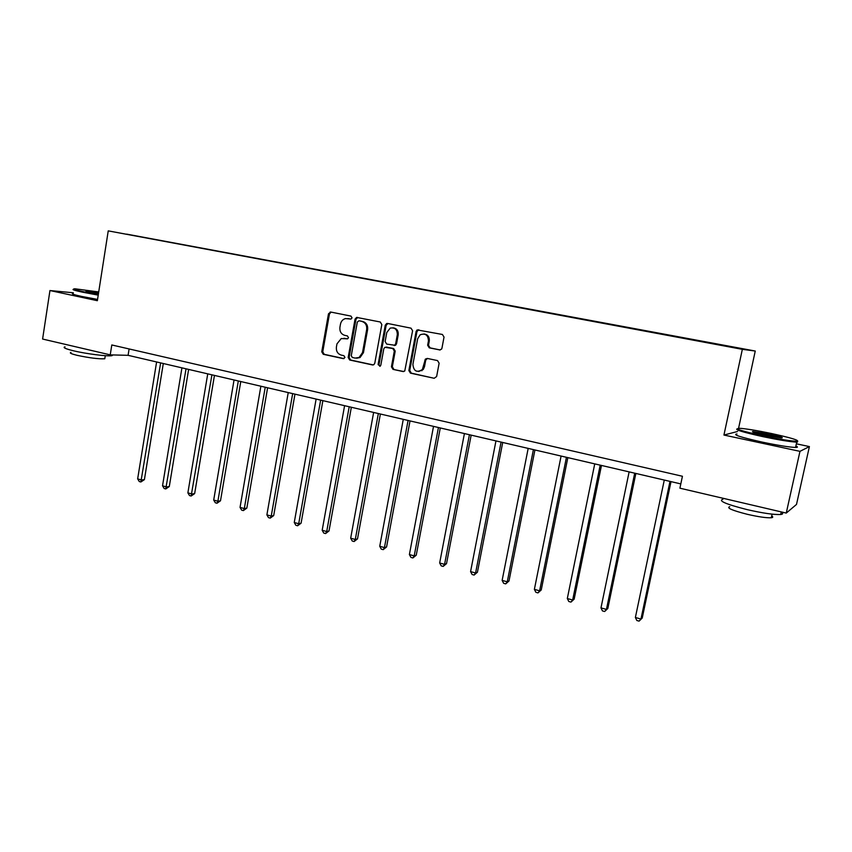 <?xml version="1.0" encoding="UTF-8"?>
<svg xmlns="http://www.w3.org/2000/svg" width="852" height="852" viewBox="0 0 852 852"><rect width="100%" height="100%" fill="white"/><g stroke="black" fill="none" stroke-linecap="round" stroke-linejoin="round"><path stroke-width="1.28" d="M352.046 317.871L350.971 316.103L330.746 312.045L328.489 313.792L321.758 351.791L323.27 354.294L343.356 358.639L344.953 357.446L343.888 355.678L341.269 355.114C337.658 353.91 336.039 351.216 336.402 347.041L336.966 343.857L341.247 338.553L347.573 338.851L348.5 337.69L347.424 335.922L344.794 335.379C341.173 334.197 339.554 331.513 339.916 327.317L340.48 324.133C341.151 321.183 342.813 319.33 345.475 318.584L350.96 319.085L352.046 317.871M439.504 349.948L441.517 349.16L441.954 348.17L444.03 337.072L442.401 334.463L417.139 329.905L416.106 331.449L408.864 370.556L410.462 373.144L434.19 378.277L436.629 376.531L439.131 363.197L437.513 360.577L427.278 358.426L425.382 359.086L422.368 369.523C416.862 372.963 413.71 371.28 412.89 364.486L417.672 338.723L420.132 334.825C425.361 332.951 428.141 334.985 428.45 340.917L427.64 345.23L429.248 347.84L440.079 349.98M737.523 431.495L723.934 435.042L799.964 451.347L786.258 513.074L796.503 504.437L809.4 446.586L796.354 443.807M723.934 435.042L742.348 349.341L108.236 230.871L755.255 351.035L742.348 349.341M73.336 292.779L49.948 290.543L97.352 300.703L108.236 230.871M49.948 290.543L42.6 339.043L110.238 354.869L128.088 355.327L680.812 483.904M786.258 513.074L679.907 488.185L682.431 476.268L111.804 344.964L110.238 354.869M381.824 324.537L380.258 321.992L356.605 317.402L355.05 319.138L348.17 357.478L349.703 360.013L372.452 364.933L373.879 364.645L374.784 363.208L381.824 324.537M387.617 323.462L411.005 328.158L412.602 330.736L404.764 370.993L402.996 371.536L393.006 369.374L391.43 366.797L394.316 351.056L392.74 348.489L384.838 347.328L383.794 348.851L380.812 365.178L380.216 366.158L378.086 364.592L385.253 325.23L386.627 323.536L387.617 323.462M690.802 339.139L126.703 234.14L690.716 339.554M799.964 451.347L809.4 446.586M738.577 428.258L755.255 351.035M129.11 348.947L128.088 355.327M350.928 319.095L347.701 318.541M343.952 338.297L347.467 338.883M331.162 312.13L329.458 313.887L322.748 351.823L324.25 354.325L344.016 358.607M357.723 317.466L355.987 319.234L349.118 357.51L350.651 360.034L373.251 364.922M358.937 320.81L357.318 322.035L351.269 355.721L352.345 357.489L355.124 358.096L359.097 357.499L362.515 352.59L366.69 329.49C367.063 325.251 365.412 322.546 361.738 321.374L359.619 320.874M356.615 358.213L360.034 357.531L363.453 352.632L362.515 352.59M359.874 320.895L362.664 321.46C366.339 322.631 367.989 325.336 367.617 329.564L363.453 352.632M403.805 371.525L393.006 369.374M386.488 347.126L393.635 348.532L395.211 351.099L392.325 366.807L393.901 369.385M387.926 323.526L386.158 325.315L378.991 364.603L379.875 366.339M397.32 334.676C397.288 329.458 394.913 327.274 390.195 328.116L386.776 332.525L385.136 341.535L386.702 344.091L394.668 345.22L395.669 343.718L397.32 334.676L398.214 334.751C398.459 330.64 396.723 328.318 392.996 327.796M394.188 345.518L395.562 345.262L396.553 343.771L395.669 343.718M398.214 334.751L396.553 343.771M423.966 333.941C427.779 334.474 429.546 336.817 429.291 340.97L428.492 345.284L430.1 347.882L440.196 349.97M418.62 371.536L423.22 369.534L424.477 366.786L423.625 366.775M427.385 358.447L425.702 360.215L424.477 366.786M418.779 329.724L416.969 331.513L409.737 370.567L411.324 373.155L434.19 378.277M156.608 361.962L137.651 478.888L141.602 479.985L144.403 479.623L163.296 363.516M144.403 479.623L140.868 481.987L160.634 362.899M140.868 481.987L139.281 481.54L137.651 478.888M98.715 291.959L75.008 288.796C71.834 288.839 74.475 289.786 82.953 291.629L98.31 294.515M98.214 295.133L82.495 292.183C74.284 290.394 71.408 289.424 73.868 289.275M98.417 293.855L85.956 290.947L98.619 292.587M112.943 354.943L111.995 355.657C107.959 356.594 86.276 353.878 73.442 350.779C65.306 348.787 62.505 347.478 65.029 346.849M104.945 357.829L104.796 358.777C98.694 359.097 89.46 357.947 77.074 355.327C71.195 353.878 69.172 352.909 70.993 352.43M97.554 299.425L81.835 296.464C73.623 294.664 70.759 293.674 73.219 293.482M98.523 293.184L87.266 291.629M771.188 433.455C756.789 430.473 746.299 428.758 739.706 428.29C733.636 428.503 741.538 431.059 763.435 435.947C779.953 439.366 791.082 441.134 796.822 441.261C799.868 440.463 791.316 437.864 771.188 433.455M797.76 441.144L796.726 442.145C790.294 441.826 779.111 440.015 763.179 436.714C742.88 432.22 734.254 429.589 737.31 428.822M769.313 434.062C780.304 436.49 784.319 437.779 781.348 437.928L765.437 435.308C755.394 433.093 751.187 431.804 752.817 431.453L769.313 434.062M781.082 437.917L769.058 434.797L753.669 432.337M781.22 512.105C783.329 513.394 783.148 514.193 780.688 514.491C774.159 514.842 763.009 513.223 747.247 509.645C726.032 504.246 717.917 500.784 722.89 499.261M771.71 515.971C773.211 516.919 773.083 517.515 771.316 517.75C766.619 518.027 758.61 516.887 747.289 514.299C732.028 510.391 726.181 507.845 729.749 506.674M795.864 446.043C798.058 446.98 797.951 447.449 795.555 447.449C789.112 447.183 777.929 445.383 762.007 442.06C740.537 437.225 732.198 434.531 736.991 433.977M181.934 367.851L162.53 485.81L166.555 486.929L169.292 486.545L188.633 369.417M169.292 486.545L165.767 488.942L186.034 368.81M165.767 488.942L164.159 488.484L162.53 485.81M207.739 373.858L187.877 492.871L191.977 494.011L194.65 493.596L214.448 375.423M194.65 493.596L191.136 496.024L211.924 374.827M191.136 496.024L189.495 495.566L187.877 492.871M234.055 379.981L213.703 500.06L217.888 501.232L220.498 500.784L240.775 381.536M220.498 500.784L216.994 503.244L217.888 501.232L238.315 380.972M216.994 503.244L215.322 502.776L213.703 500.06M260.872 386.222L240.04 507.398L244.311 508.58L246.835 508.111L267.603 387.788M246.835 508.111L243.352 510.604L244.311 508.58L265.228 387.234M243.352 510.604L241.648 510.135L240.04 507.398M288.232 392.58L266.889 514.874L271.234 516.088L273.694 515.577L294.962 394.146M273.694 515.577L270.222 518.112L271.234 516.088L292.662 393.613M270.222 518.112L268.486 517.622L266.889 514.874M331.098 312.12L330.139 312.034M316.124 399.066L294.26 522.5L298.701 523.735L301.086 523.192L322.876 400.642M301.086 523.192L297.625 525.769L298.701 523.735L320.65 400.12M297.625 525.769L295.857 525.269L294.26 522.5M344.591 405.69L322.184 530.274L326.71 531.531L329.01 530.956L351.343 407.256M329.01 530.956L325.581 533.576L326.71 531.531L349.203 406.766M325.581 533.576L323.771 533.064L322.184 530.274M373.634 412.443L350.673 538.198L355.284 539.486L357.51 538.879L380.386 414.019M357.51 538.879L354.091 541.531L355.284 539.486L378.341 413.539M354.091 541.531L352.249 541.02L350.673 538.198M422.028 369.906L421.878 370.737M403.273 419.344L379.736 546.292L384.444 547.602L386.574 546.963L410.025 420.909M386.574 546.963L383.176 549.657L384.444 547.602L408.076 420.462M383.176 549.657L381.302 549.135L379.736 546.292M433.519 426.383L409.386 554.556L414.2 555.898L416.245 555.206L440.282 427.949M416.245 555.206L412.869 557.953L414.2 555.898L438.429 427.523M412.869 557.953L410.952 557.41L409.386 554.556M464.415 433.562L439.664 562.98L444.574 564.354L446.523 563.63L471.167 435.138M446.523 563.63L443.168 566.41L444.574 564.354L469.42 434.733M443.168 566.41L441.208 565.866L439.664 562.98M495.96 440.899L470.581 571.596L475.586 572.991L477.429 572.224L502.712 442.476M477.429 572.224L474.106 575.057L475.586 572.991L501.072 442.092M474.106 575.057L472.104 574.493L470.581 571.596M528.176 448.397L502.137 580.382L507.26 581.809L508.995 581L534.928 449.962M508.995 581L505.705 583.876L507.26 581.809L533.405 449.611M505.705 583.876L503.66 583.311L502.137 580.382M561.095 456.054L534.385 589.36L539.614 590.819L541.244 589.957L567.847 457.62M541.244 589.957L537.974 592.896L539.614 590.819L566.442 457.3M537.974 592.896L535.887 592.31L534.385 589.36M594.739 463.882L567.315 598.53L572.661 600.021L574.173 599.116L601.48 465.448M574.173 599.116L570.947 602.098L572.661 600.021L600.202 465.149M570.947 602.098L568.806 601.501L567.315 598.53M629.127 471.88L600.979 607.902L606.443 609.425L607.827 608.477L635.858 473.446M607.827 608.477L604.632 611.512L606.443 609.425L634.708 473.179M604.632 611.512L602.449 610.905L600.979 607.902M664.283 480.059L635.379 617.487L640.97 619.042L642.227 618.041L671.003 481.625M642.227 618.041L639.075 621.129L640.97 619.042L669.991 481.38M639.075 621.129L636.838 620.501L635.379 617.487M348.756 318.659L347.808 318.563M345.22 338.414L344.261 338.35M324.25 354.325L323.27 354.294M322.748 351.823L321.758 351.791M329.458 313.887L328.489 313.792M373.144 364.944L372.452 364.933M350.651 360.034L349.703 360.013M349.118 357.51L348.17 357.478M355.987 319.234L355.05 319.138M367.617 329.564L366.69 329.49M362.664 321.46L361.738 321.374M403.752 371.547L402.996 371.536M392.325 366.807L391.43 366.797M395.211 351.099L394.316 351.056M393.635 348.532L392.74 348.489M387.053 347.158L386.148 347.105M378.991 364.603L378.086 364.592M386.158 325.315L385.253 325.23M430.1 347.882L429.248 347.84M428.492 345.284L427.64 345.23M429.291 340.97L428.45 340.917M425.702 360.215L424.85 360.183M411.324 373.155L410.462 373.144M409.737 370.567L408.864 370.556M416.969 331.513L416.106 331.449M357.552 317.498L356.605 317.402M360.034 357.531L359.097 357.499M395.562 345.262L394.668 345.22M387.532 323.622L386.627 323.536M423.22 369.534L422.368 369.523M426.234 359.107L425.382 359.086M418.002 329.99L417.139 329.905M105.275 355.678L104.796 358.777M111.995 355.657L112.113 354.922M795.555 447.449L796.726 442.145M772.104 514.15L771.316 517.75M780.688 514.491L781.263 511.903M753.306 432.209L752.817 431.453M796.822 441.261L797.397 442.145"/></g></svg>
